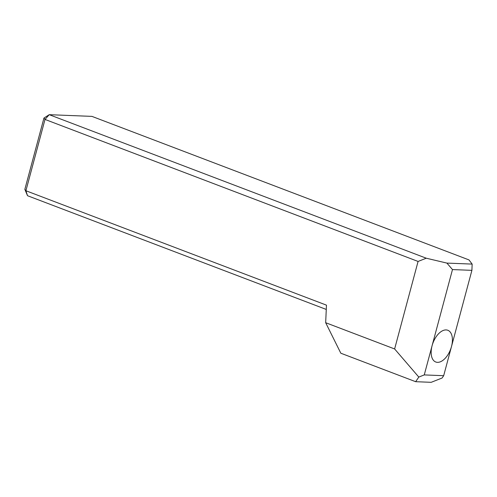 <?xml version="1.0" encoding="UTF-8"?>
<svg xmlns="http://www.w3.org/2000/svg" width="497" height="497" viewBox="0 0 497 497"><rect width="100%" height="100%" fill="white"/><g stroke="black" fill="none" stroke-linecap="round" stroke-linejoin="round"><path stroke-width="0.75" d="M472.15 264.093L468.982 259.912L91.951 116.385L49.228 114.683L426.258 258.21L446.902 263.093L472.15 264.093L471.901 270.349L452.481 269.579L432.073 345.75A16.973 9.368 110.8 0 0 435.745 361.996A16.973 9.368 110.8 0 0 437.441 362.344A16.973 9.368 110.8 0 0 451.493 346.521A16.973 9.368 110.8 0 0 447.822 330.269A16.973 9.368 110.8 0 0 446.126 329.927A16.973 9.368 110.8 0 0 432.073 345.75L424.258 374.918L443.678 375.695L442.106 378.006L431.191 382.317L415.654 381.696L418.803 377.074L424.258 374.918M415.654 381.696L340.818 353.212L325.672 322.708L326.467 305.152L25.906 190.736L45.01 119.429L49.228 114.683L43.96 118.031L45.01 119.429L418.076 261.447L394.624 348.956L325.672 322.708M471.901 270.349L443.678 375.695M326.274 309.445L27.515 195.712L25.906 190.736L24.85 189.338L43.96 118.031M394.624 348.956L418.803 377.074M452.481 269.579L446.902 263.093M426.258 258.21L418.076 261.447M27.515 195.712L24.85 189.338"/></g></svg>
